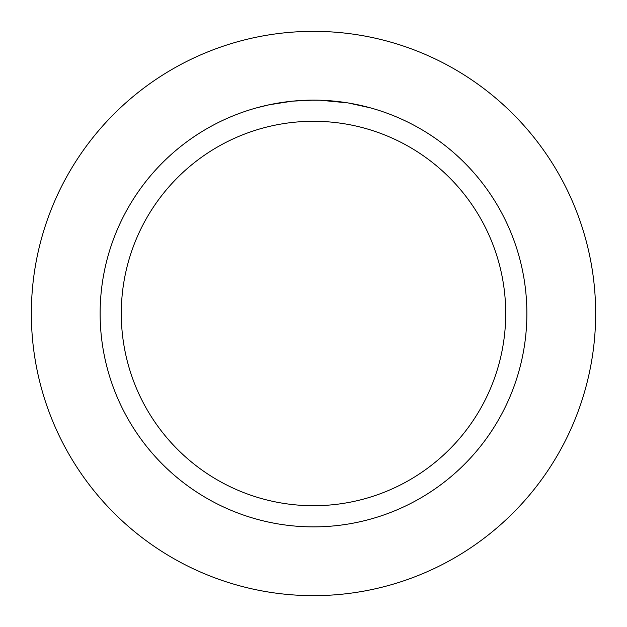 <?xml version="1.0" encoding="UTF-8"?>
<svg xmlns="http://www.w3.org/2000/svg" width="627" height="627" viewBox="0 0 627 627"><rect width="100%" height="100%" fill="white"/><g stroke="black" fill="none" stroke-linecap="round" stroke-linejoin="round"><path stroke-width="0.94" d="M313.5 31.35A282.15 282.15 0 0 1 595.65 313.5A282.15 282.15 0 0 1 313.5 595.65A282.15 282.15 0 0 1 31.35 313.5A282.15 282.15 0 0 1 313.5 31.35A282.15 282.15 0 0 1 595.65 313.5A282.15 282.15 0 0 1 313.5 595.65A282.15 282.15 0 0 1 31.35 313.5A282.15 282.15 0 0 1 313.5 31.35M308.939 100.171L320.06 100.226M320.522 100.242L331.252 100.861M333.979 101.112L337.961 101.527M309.62 100.163L313.5 100.124A213.376 213.376 0 0 1 526.876 313.5A213.376 213.376 0 0 1 313.5 526.876A213.376 213.376 0 0 1 100.124 313.5A213.376 213.376 0 0 1 313.5 100.124L292.746 101.135M348.518 103.016L370.565 107.899M347.617 102.867L320.178 100.226M313.5 121.285A192.215 192.215 0 0 1 505.715 313.5A192.215 192.215 0 0 1 313.5 505.715A192.215 192.215 0 0 1 121.285 313.5A192.215 192.215 0 0 1 313.5 121.285M291.837 101.229L269.328 104.748L256.443 107.891M299.424 100.586L306.556 100.234M273.247 103.957L282.801 102.342M284.595 102.091L289.502 101.48M294.784 100.947L297.833 100.696M298.624 100.641L304.847 100.296"/></g></svg>
